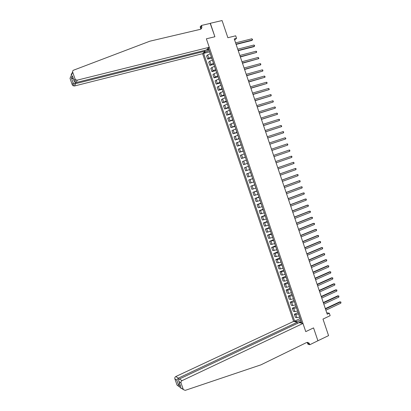 <?xml version="1.0" encoding="UTF-8"?>
<svg xmlns="http://www.w3.org/2000/svg" width="411" height="411" viewBox="0 0 411 411"><rect width="100%" height="100%" fill="white"/><g stroke="black" fill="none" stroke-linecap="round" stroke-linejoin="round"><path stroke-width="0.62" d="M204.95 50.312L205.238 51.144L202.597 53.677L293.613 321.392L175.821 376.527L178.282 378.161L178.806 379.661M317.79 340.806L328.574 335.623L322.984 319.09L330.151 315.669L329.329 313.228L326.74 312.781M200.902 29.063L200.157 26.869L201.452 25.451L210.375 23.376L214.902 36.743L210.206 23.417M210.34 23.273L222.068 20.55L227.874 37.725L235.698 35.803L236.551 38.331L234.26 38.901L327.228 314.23L329.329 313.228M317.939 340.847L313.552 327.891L305.758 331.631L206.373 38.814L209.25 47.291L77.314 80.135L76.148 82.549L206.512 49.921L209.25 47.291M206.738 49.705L207.257 51.231L204.678 52.382L203.609 53.409L294.61 321.14L300.169 318.535M204.678 52.382L204.498 51.858M207.267 49.197L207.447 49.736L208.963 49.87M301.047 321.13L300.009 322.322L301.571 322.661L208.557 48.673L207.447 49.736M300.009 322.322L300.189 322.841M296.29 321.983L296.115 321.469L294.61 321.14M214.902 36.743L206.373 38.814L214.902 36.743M234.645 40.031L236.551 38.331M209.256 50.733L207.257 51.231M210.283 53.754L207.658 54.91L206.574 55.917L207.678 59.169L211.763 58.121M211.393 57.031L208.767 58.177L207.678 59.169M212.42 60.052L209.795 61.193L208.701 62.169L209.805 65.416L213.879 64.352M213.53 63.325L210.9 64.455L209.805 65.416M214.552 66.341L211.927 67.471L210.822 68.416L211.927 71.658L215.991 70.574M215.662 69.613L213.032 70.733L211.927 71.658M216.689 72.629L214.054 73.744L212.944 74.653L214.044 77.9L218.102 76.795M217.794 75.896L215.164 77.001L214.044 77.9M218.822 78.907L215.061 80.89L216.16 84.132L220.214 83.012M219.926 82.174L216.16 84.132M220.948 85.185L217.178 87.122L218.277 90.358L222.32 89.223M222.058 88.447L218.277 90.358M223.081 91.453L219.294 93.348L220.394 96.585L224.427 95.429M224.185 94.715L220.394 96.585M225.207 97.72L221.406 99.57L222.505 102.801L226.533 101.63M226.312 100.978L222.505 102.801M227.329 103.983L223.517 105.786L224.617 109.013L228.639 107.826M228.434 107.235L224.617 109.013M229.456 110.235L225.629 111.998L226.728 115.224L230.741 114.022M230.561 113.487L226.728 115.224M231.578 116.488L227.74 118.204L228.835 121.43L232.842 120.207M232.683 119.735L228.835 121.43M233.7 122.735L229.847 124.405L230.941 127.626L234.938 126.388M234.799 125.982L230.941 127.626M235.816 128.977L231.953 130.6L233.042 133.822L237.034 132.563M236.916 132.219L233.042 133.822M237.933 135.209L234.054 136.791L235.149 140.007L239.13 138.738M239.032 138.45L235.149 140.007M240.05 141.441L236.155 142.977L237.25 146.193L241.226 144.903M241.149 144.682L237.25 146.193M242.161 147.667L238.257 149.162L239.346 152.373L243.317 151.068M243.261 150.904L239.346 152.373M244.273 153.889L240.358 155.337L241.447 158.548L245.408 157.223M245.372 157.125L241.447 158.548M246.384 160.105L242.454 161.508L243.543 164.719L247.494 163.378M247.484 163.337L243.543 164.719M248.496 166.316L244.55 167.678L245.639 170.884L246.908 170.457L245.814 167.236M249.59 169.548L246.908 170.457M250.602 172.522L246.641 173.838L250.582 172.476M251.696 175.749L247.73 177.043L246.641 173.838M252.708 178.723L248.732 179.997L252.667 178.615M253.798 181.95L249.821 183.198L248.732 179.997M254.81 184.924L250.823 186.152L254.753 184.75M255.904 188.14L251.912 189.348L250.823 186.152M256.911 191.115L252.914 192.297L256.834 190.884M258.005 194.331L253.998 195.492L252.914 192.297M259.012 197.301L255 198.441L258.915 197.008M260.101 200.517L256.084 201.631L255 198.441M261.108 203.481L257.086 204.58L260.99 203.132M262.203 206.697L258.17 207.771L257.086 204.58M263.21 209.661L259.171 210.715L263.066 209.245M264.299 212.872L260.255 213.9L259.171 210.715M265.3 215.832L261.252 216.844L265.141 215.359M266.39 219.037L262.336 220.029L261.252 216.844M267.397 222.002L263.333 222.968L267.217 221.467M268.486 225.202L264.417 226.148L263.333 222.968M269.488 228.162L265.414 229.086L269.287 227.571M270.577 231.362L266.492 232.266L265.414 229.086M271.579 234.321L267.489 235.2L271.358 233.669M272.668 237.517L268.568 238.375L267.489 235.2M273.669 240.471L269.565 241.308L273.428 239.757M274.753 243.672L270.644 244.483L269.565 241.308M275.755 246.621L271.64 247.412L275.493 245.85M276.839 249.816L272.719 250.587L271.64 247.412M277.841 252.765L273.711 253.515L277.559 251.933M278.925 255.955L274.789 256.685L273.711 253.515M279.927 258.899L277.199 259.634L275.781 259.608L279.624 258.01M281.006 262.09L278.278 262.814L276.86 262.778L275.781 259.608M282.008 265.033L279.275 265.753L277.851 265.701L281.684 264.083M283.087 268.224L280.359 268.933L278.93 268.866L277.851 265.701M284.088 271.162L281.355 271.866L279.922 271.784L283.744 270.155M285.167 274.348L282.434 275.046L280.996 274.949L279.922 271.784M286.164 277.286L283.431 277.98L281.987 277.867L285.804 276.218M287.248 280.472L284.51 281.155L283.061 281.026L281.987 277.867M288.245 283.405L285.506 284.088L284.052 283.944L287.859 282.28M289.323 286.585L286.58 287.258L285.126 287.099L284.052 283.944M290.32 289.519L287.577 290.187L286.113 290.012L289.914 288.332M291.399 292.699L288.656 293.362L287.186 293.171L286.113 290.012M292.396 295.627L289.647 296.285L288.173 296.079L291.969 294.384M293.469 298.802L290.726 299.455L289.246 299.234L288.173 296.079M294.466 301.736L291.718 302.378L290.233 302.142L294.024 300.431M295.545 304.905L292.791 305.543L291.307 305.296L290.233 302.142M296.537 307.834L293.783 308.466L292.293 308.199L296.074 306.467M297.61 311.004L294.862 311.63L293.362 311.348L292.293 308.199M298.607 313.927L295.853 314.549L294.348 314.251L298.124 312.504M299.681 317.097L296.927 317.708L295.417 317.4L294.348 314.251M300.672 320.02L298.838 320.883L299.444 322.676M203.609 53.409L209.646 51.884M296.115 321.469L298.838 320.883M236.125 44.419L251.799 40.478L252.333 40.031L236.027 44.131M251.912 38.788L252.626 39.651L252.333 40.031L251.912 38.788L235.606 42.872M71.144 74.658L72.382 72.5M202.597 53.677L74.483 85.991L73.112 85.781L72.264 84.774L73.137 82.914L71.391 77.915L72.346 75.763L74.114 80.823L75.023 78.871L72.701 72.208C72.454 71.257 72.757 70.579 73.615 70.168L149.887 41.187L200.193 29.371C201.596 28.873 202.099 27.825 201.714 26.227L201.452 25.451M72.264 84.774L70.019 78.337L72.701 72.208M205.238 51.144L75.603 83.669L74.483 85.991M201.241 28.78L200.738 27.296L201.714 26.227M75.023 78.871L75.896 79.914L77.314 80.135M73.137 82.914L74.144 83.608L75.603 83.669L75.172 82.431M71.391 77.915L73.358 78.732M72.346 75.763L72.572 76.477M74.114 80.823L74.817 82.185L76.148 82.549M182.474 388.847C180.588 388.071 179.961 387.635 180.599 387.547M297.692 323.282L297.328 322.209L178.282 378.161L176.807 380.134L174.855 378.808L177.018 384.999L183.357 389.597L185.202 390.368L260.913 364.85L306.549 342.558L308.964 342.985L309.822 344.721L317.909 340.75L313.552 327.891L305.758 331.631L302.984 323.452L299.126 322.604L179.479 378.952L182.042 380.648C181.128 381.192 180.799 381.983 181.046 383.011L183.28 389.412M297.328 322.209L293.613 321.392M309.822 344.721L307.901 344.177L307.279 342.353M302.984 323.452L182.042 380.648M307.808 342.661L307.705 342.353M178.441 386.006L177.018 384.999M174.855 378.808C174.613 377.812 174.937 377.051 175.821 376.527M307.253 342.353L308.116 343.57L309.57 343.976M181.046 383.011L178.924 381.47C178.477 380.293 178.662 379.451 179.479 378.952M179.001 381.619L180.424 385.775M180.696 386.489L178.487 384.943L179.54 383.232M238.246 50.697L253.885 46.684L254.424 46.253L238.154 50.425M254.008 45.01L254.717 45.862L254.424 46.253L254.008 45.01L237.728 49.166M240.363 56.965L256.515 52.469L240.276 56.708M256.099 51.226L256.639 51.575L256.515 52.469L256.099 51.226L239.849 55.454M242.48 63.232L258.606 58.681L242.398 62.991M258.19 57.437L258.894 58.275L258.606 58.681L258.19 57.437L241.971 61.737M244.591 69.49L260.697 64.881L244.514 69.269M260.276 63.643L260.81 63.977L260.697 64.881L260.276 63.643L244.093 68.015M246.703 75.747L262.783 71.082L246.636 75.537M262.367 69.844L262.896 70.173L262.783 71.082L262.367 69.844L246.21 74.283M248.814 82L264.869 77.278L248.747 81.804M264.448 76.04L265.146 76.857L264.869 77.278L264.448 76.04L248.326 80.551M250.921 88.242L266.95 83.469L250.864 88.067M266.534 82.231L267.063 82.549L266.95 83.469L266.534 82.231L250.443 86.813M253.032 94.484L269.03 89.655L252.976 94.325M268.614 88.422L269.308 89.223L269.03 89.655L268.614 88.422L252.554 93.071M255.133 100.721L271.111 95.835L255.087 100.577M270.695 94.602L271.219 94.905L271.111 95.835L270.695 94.602L254.666 99.323M257.24 106.952L273.192 102.015L257.194 106.819M272.776 100.777L273.294 101.075L273.192 102.015L272.776 100.777L256.772 105.57M259.341 113.174L275.267 108.185L259.305 113.061M274.851 106.952L275.37 107.24L275.267 108.185L274.851 106.952L258.884 111.813M261.442 119.396L277.343 114.35L261.411 119.298M276.927 113.117L277.61 113.893L277.343 114.35L276.927 113.117L260.99 118.049M263.543 125.612L279.418 120.51L263.513 125.53M279.002 119.282L279.516 119.555L279.418 120.51L279.002 119.282L263.091 124.286M265.64 131.823L281.489 126.67L265.614 131.756M281.073 125.437L281.751 126.198L281.489 126.67L281.073 125.437L265.193 130.513M267.736 138.029L283.559 132.82L267.715 137.978M283.143 131.592L283.652 131.854L283.559 132.82L283.143 131.592L267.294 136.735M269.827 144.23L285.624 138.969L269.816 144.194M285.213 137.736L285.881 138.486L285.624 138.969L285.213 137.736L269.395 142.951M271.918 150.426L287.695 145.109L271.912 150.405M287.279 143.881L287.782 144.133L287.695 145.109L287.279 143.881L271.491 149.167M289.344 150.02L289.847 150.262L289.76 151.248L274.009 156.617L289.76 151.248L289.344 150.02L273.587 155.373M291.825 157.382L291.908 156.391L291.409 156.154L275.683 161.569L291.409 156.154L291.825 157.382L276.105 162.818M277.774 167.775L293.475 162.283L293.886 163.506L278.196 169.013M277.769 167.75L293.475 162.283L294.132 163.003L293.886 163.506M279.865 173.966L295.535 168.407L295.946 169.63L280.287 175.204M279.855 173.93L295.535 168.407L296.028 168.628L295.946 169.63M281.956 180.157L297.595 174.526L298.006 175.749L282.378 181.395M281.941 180.1L296.968 174.69L298.083 174.742L298.006 175.749M284.047 186.342L299.65 180.64L300.061 181.862L284.463 187.575M284.022 186.27L299.023 180.794L300.138 180.85L300.061 181.862M286.133 192.518L301.705 186.748L302.116 187.971L286.549 193.756M286.102 192.435L301.073 186.892L302.193 186.954L302.116 187.971M288.214 198.693L303.76 192.857L304.171 194.074L288.635 199.926M288.183 198.59L303.128 192.985L304.248 193.052L304.171 194.074M290.3 204.863L305.815 198.955L306.226 200.178L290.716 206.096M290.258 204.745L305.173 199.073L306.298 199.145L306.226 200.178M292.38 211.023L307.865 205.053L308.276 206.271L292.796 212.256M292.334 210.894L307.223 205.156L308.342 205.233L308.276 206.271M294.461 217.183L309.915 211.141L310.326 212.359L294.877 218.416M294.41 217.039L309.267 211.233L310.392 211.321L310.326 212.359M296.537 223.337L311.964 217.229L312.375 218.447L296.953 224.57M296.485 223.178L311.312 217.306L312.437 217.398L312.375 218.447M298.612 229.487L314.009 223.312L314.42 224.524L299.028 230.715M298.556 229.312L313.357 223.373L314.482 223.476L314.42 224.524M300.688 235.631L316.054 229.384L316.465 230.602L301.104 236.859M300.626 235.441L315.396 229.441L316.527 229.544L316.465 230.602M302.763 241.771L318.099 235.457L318.51 236.669L303.174 242.999M302.691 241.565L317.436 235.498L318.566 235.611L318.51 236.669M304.834 247.905L320.138 241.524L320.549 242.737L305.25 249.133M304.757 247.684L319.475 241.555L320.606 241.668L320.549 242.737M306.904 254.039L322.183 247.586L322.589 248.799L307.315 255.262M306.822 253.803L321.51 247.602L322.645 247.725L322.589 248.799M308.969 260.163L324.217 253.644L324.628 254.856L309.385 261.386M308.887 259.911L323.544 253.649L324.68 253.777L324.628 254.856M311.04 266.282L326.257 259.695L326.663 260.908L311.451 267.504M310.947 266.015L325.579 259.69L326.714 259.824L326.663 260.908M313.105 272.401L328.291 265.747L328.697 266.955L313.516 273.623M313.007 272.118L327.608 265.727L328.749 265.866L328.697 266.955M315.165 278.509L330.326 271.789L330.732 272.996L315.581 279.732M315.067 278.211L329.637 271.758L330.778 271.902L330.732 272.996M317.23 284.618L332.355 277.831L332.766 279.038L317.641 285.835M317.122 284.304L331.667 277.785L332.807 277.934L332.766 279.038M319.29 290.716L334.39 283.862L334.795 285.07L319.701 291.938M319.177 290.392L333.696 283.806L334.837 283.965L334.795 285.07M321.345 296.814L336.419 289.894L336.825 291.096L321.756 298.032M321.232 296.47L335.72 289.822L336.866 289.986L336.825 291.096M323.406 302.907L338.443 295.915L338.849 297.122L323.817 304.125M323.282 302.547L337.744 295.833L338.89 296.007L338.849 297.122M325.461 308.995L340.472 301.936L340.878 303.143L325.872 310.207M325.332 308.62L339.763 301.844L340.914 302.018L340.878 303.143M211.357 57.042L210.242 53.764M213.489 63.335L212.379 60.063M215.626 69.623L214.516 66.351M217.758 75.907L216.648 72.639M219.89 82.185L218.78 78.917M222.022 88.457L220.913 85.195M224.149 94.725L223.039 91.463M226.276 100.988L225.166 97.731M228.398 107.245L227.293 103.993M230.52 113.498L229.42 110.251M232.641 119.75L231.542 116.498M234.763 125.992L233.659 122.745M236.88 132.229L235.78 128.987M238.997 138.466L237.897 135.224M241.113 144.693L240.014 141.456M243.225 150.914L242.125 147.683M245.336 157.136L244.237 153.904M247.443 163.347L246.348 160.12M249.554 169.558L248.455 166.332M251.66 175.764L250.566 172.538M253.762 181.96L252.667 178.739M255.868 188.156L254.774 184.935M257.969 194.346L256.875 191.125M260.065 200.527L258.976 197.316M262.167 206.707L261.072 203.496M264.263 212.883L263.174 209.672M266.354 219.053L265.265 215.847M268.45 225.218L267.361 222.012M270.541 231.378L269.452 228.177M272.632 237.532L271.543 234.332M274.718 243.682L273.634 240.486M276.803 249.831L275.719 246.636M278.889 255.971L277.805 252.775M280.97 262.105L279.891 258.915M283.056 268.239L281.972 265.049M285.131 274.363L284.052 271.178M287.212 280.487L286.133 277.302M289.287 286.601L288.209 283.42M291.363 292.714L290.284 289.534M293.433 298.823L292.36 295.648M295.509 304.921L294.43 301.751M297.579 311.019L296.501 307.849M299.645 317.112L298.571 313.947M208.767 58.177L207.658 54.91M210.9 64.455L209.795 61.193M213.032 70.733L211.927 67.471M215.164 77.001L214.054 73.744M217.291 83.269L216.186 80.011M219.417 89.526L218.313 86.274M221.544 95.784L220.44 92.532M223.666 102.031L222.562 98.784M225.788 108.278L224.683 105.031M227.905 114.52L226.805 111.273M230.026 120.752L228.922 117.51M232.138 126.984L231.039 123.747M234.255 133.21L233.155 129.974M236.366 139.432L235.272 136.195M238.478 145.643L237.383 142.412M240.589 151.854L239.49 148.628M242.696 158.06L241.601 154.834M244.802 164.261L243.708 161.04M249.009 176.648L247.915 173.432M251.111 182.838L250.022 179.622M253.212 189.019L252.118 185.803M255.308 195.194L254.219 191.983M257.404 201.364L256.315 198.159M259.5 207.534L258.411 204.329M261.591 213.694L260.507 210.489M263.687 219.849L262.598 216.648M265.773 226.004L264.689 222.803M267.864 232.148L266.775 228.953M269.95 238.293L268.866 235.097M272.036 244.432L270.952 241.242M274.116 250.566L273.032 247.376M276.197 256.69L275.118 253.505M278.278 262.814L277.199 259.634M280.359 268.933L279.275 265.753M282.434 275.046L281.355 271.866M284.51 281.155L283.431 277.98M286.58 287.258L285.506 284.088M288.656 293.362L287.577 290.187M290.726 299.455L289.647 296.285M292.791 305.543L291.718 302.378M294.862 311.63L293.783 308.466M296.927 317.708L295.853 314.549M178.487 384.943L176.807 380.134M71.35 74.232L71.868 74.103M73.112 85.781L74.144 83.608M72.968 77.607L72.5 78.635M74.144 80.982L72.382 75.927M74.817 82.185L75.896 79.914M307.515 342.579L308.964 342.985M183.357 389.597L177.09 385.179M180.619 386.335L178.924 381.47"/></g></svg>
